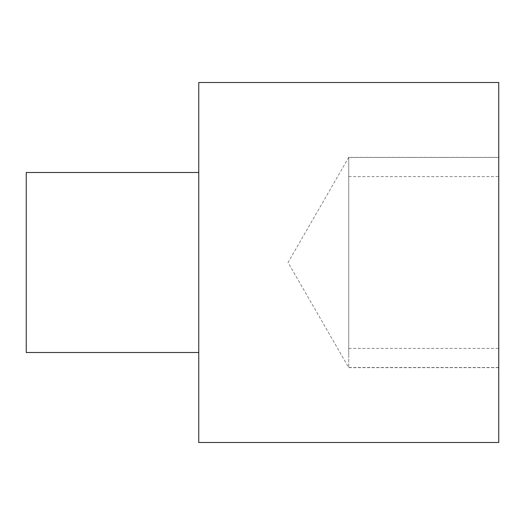 <?xml version="1.0" encoding="UTF-8"?>
<svg xmlns="http://www.w3.org/2000/svg" width="525" height="525" viewBox="0 0 525 525"><rect width="100%" height="100%" fill="white"/><g stroke="black" fill="none" stroke-linecap="round" stroke-linejoin="round"><path stroke-width="0.39" stroke-dasharray="2.62 1.97" d="M348.751 262.5L348.751 367.5L348.751 262.5M498.75 262.5L498.75 367.5L498.75 262.5M498.75 354.775L498.75 157.349L498.75 354.775M348.751 354.775L348.751 157.349L348.751 354.775M198.752 341.48L198.752 172.502L198.752 341.48M26.25 352.498L26.25 172.502M498.75 442.503L498.75 82.497M198.752 442.503L198.752 82.497M348.751 367.5L498.75 367.5M348.751 157.5L498.75 157.5M348.751 176.623L498.75 176.623M348.751 348.377L498.75 348.377M498.75 367.651L348.751 367.651L288.041 262.5L348.751 157.349L498.75 157.349"/><path stroke-width="0.79" d="M198.752 172.502L26.25 172.502L26.25 352.498L198.752 352.498M498.75 82.497L498.75 442.503L198.752 442.503L198.752 82.497L498.75 82.497"/></g></svg>
